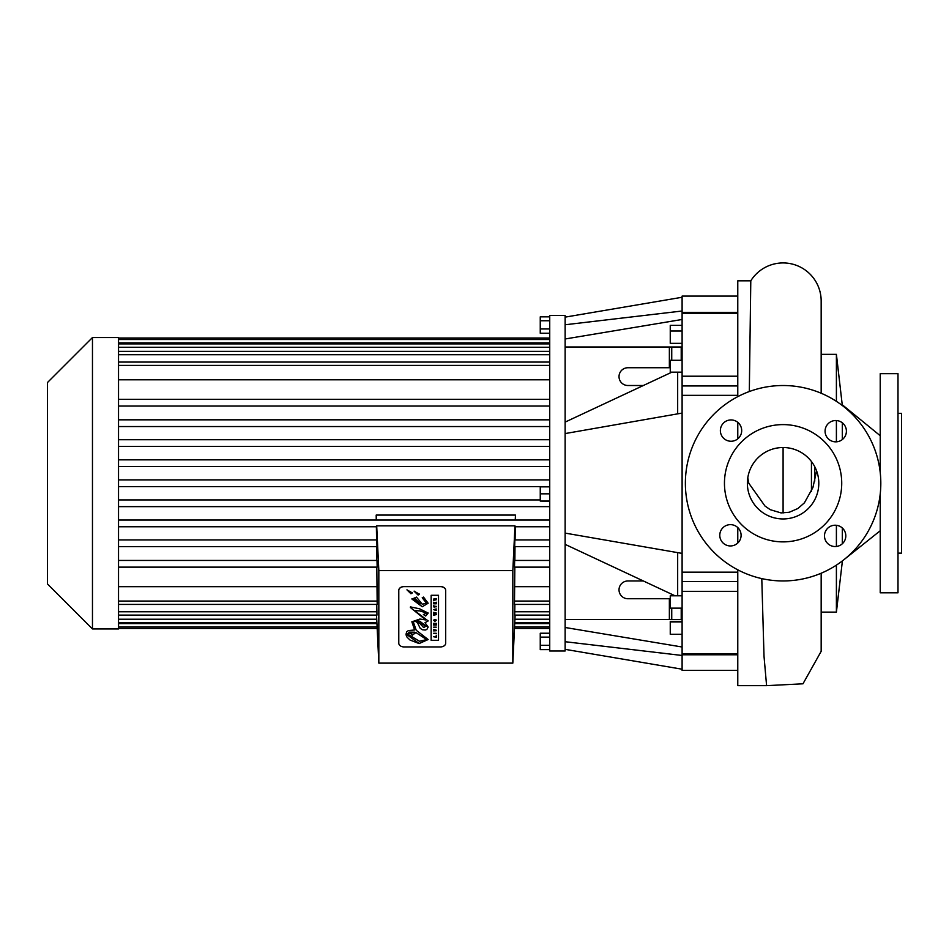 <?xml version="1.0" encoding="UTF-8"?>
<svg xmlns="http://www.w3.org/2000/svg" width="949" height="949" viewBox="0 0 949 949"><rect width="100%" height="100%" fill="white"/><g stroke="black" fill="none" stroke-linecap="round" stroke-linejoin="round"><path stroke-width="1.42" d="M670.255 598.736L627.906 598.736A8.885 8.885 0 0 1 619.021 589.851A8.885 8.885 0 0 1 627.906 580.966L643.363 580.966M643.363 385.508L627.906 385.508A8.885 8.885 0 0 1 619.021 376.623A8.885 8.885 0 0 1 627.906 367.738L670.255 367.738M671.738 360.3L671.738 347.014L565.13 347.014M565.13 619.472L671.738 619.472L671.738 608.143M671.738 595.782L671.738 594.24M433.622 612.461L435.33 613.279L433.622 613.623L435.33 614.371L433.622 615.201L436.255 614.632L434.63 613.825L436.255 613.018L433.622 612.378L436.255 613.018M433.622 614.715L435.33 614.288M434.974 613.339L433.622 613.623M434.95 613.801L436.255 614.169M404.12 646.945L440.36 646.945A5.326 3.772 180 0 0 445.698 643.173L445.698 590.408A5.326 3.772 180 0 0 440.36 586.636L404.12 586.636A5.326 3.772 180 0 0 398.782 590.408L398.782 643.173A5.326 3.772 180 0 0 404.12 646.945M412.376 592.864L410.964 593.766L406.979 589.875L412.376 592.923M419.517 594.181L418.106 595.082L414.12 591.191L419.517 594.252M426.469 603.279L422.246 597.763L423.515 597.087L428.153 603.22L422.246 606.755L411.996 599.104L416.492 597.099L422.246 604.228L426.469 603.22L422.246 597.68M428.153 603.22L422.246 606.755M431.154 640.385L431.154 595.284L438.521 595.284L438.521 640.385L431.154 640.385M411.902 607.218L419.505 608.772L428.153 613.078L425.71 616.02L423.384 614.549L426.647 612.971L419.873 610.942L414.523 610.575L428.153 620.943L424.986 622.71L428.165 627.064L426.836 629.46L425.259 630.041L422.281 629.745L420.193 628.262L417.382 622.556L414.879 621.061L413.373 622.081L416.208 630.243L428.153 639.531L419.126 643.552L410.015 640.041L407.074 637.206L406.03 634.845L406.599 631.927L408.319 630.587L414.63 629.97L411.866 621.832L419.873 619.033L425.721 619.946L410.383 607.502L410.478 606.838L411.878 607.218M411.866 621.749L414.63 629.97M405.958 633.991L419.126 643.469L428.153 639.484M413.373 622.081L414.879 620.978L428.165 627.028M428.153 620.86L424.986 622.71M426.647 612.971L419.873 610.859L414.523 610.575M431.154 595.284L431.154 640.302L438.521 640.302L438.521 595.284M411.973 598.677L422.246 606.672M414.12 591.108L418.106 594.999L419.517 594.098M406.979 589.792L410.964 593.671L412.376 592.781M398.782 643.09L398.782 590.325A5.326 3.772 0 0 1 404.12 586.553L440.36 586.553A5.326 3.772 0 0 1 445.698 590.325L445.698 590.408M445.698 590.325L445.698 643.09M410.383 607.419L425.721 619.946M423.503 614.549L425.71 616.02M425.71 615.937L428.153 612.995M420.146 603.801L414.95 598.309L413.61 599.175L420.146 603.801L414.95 598.309M413.61 599.092L414.95 598.226M414.286 632.188L409.126 632.117L407.441 633.991L419.494 641.263L426.67 639.567L415.911 632.556L412.293 635.201L410.561 633.446L414.286 632.105L407.441 633.991M426.67 639.567L415.911 632.556M410.656 633.457L412.293 635.201M412.293 635.118L415.911 632.473M436.255 633.766L433.622 633.28L436.255 633.766M433.622 633.28L436.255 633.28M433.622 627.147L436.255 627.147M434.12 606.814L436.255 606.814L433.622 605.735L434.12 607.313M434.12 606.233L436.255 606.316M436.255 637.23L436.255 635.664L435.757 636.743L433.622 636.743L436.255 637.23M435.757 636.66L433.622 636.743M435.757 603.339L435.128 602.449L434.12 603.339L433.622 602.247L433.622 603.813L436.255 603.813L436.255 602.2L435.757 603.339M435.128 603.256L435.757 603.256M433.622 630.883L436.255 630.729L433.622 629.519L435.508 630.433L433.622 630.883L435.093 630.516M436.255 630.16L433.622 629.519M435.14 619.994L435.816 620.397L434.939 620.848L434.084 620.432L434.393 619.567L433.598 620.421L434.915 621.334L436.291 620.385L435.84 619.531L434.701 619.531L435.14 620.326M434.084 620.338L435.816 620.314M433.598 620.338L434.393 619.483L433.598 620.421L434.393 619.483L434.476 620.088M436.291 620.302L434.701 619.531M435.757 610.278L436.255 608.938L433.622 609.638L435.757 610.278M434.595 609.982L435.283 609.673M433.622 609.638L436.255 608.938M435.757 609.555L436.255 610.409M435.093 599.436L436.255 598.522L433.622 599.127L433.622 600.29L436.255 599.804M433.622 599.044L436.255 598.522M433.622 600.207L433.622 599.127M436.255 623.837L433.622 623.327L435.259 623.801L433.622 625.083L436.255 625.083L434.583 624.608L436.255 623.837M433.622 624.561L434.998 623.896M436.255 623.327L433.622 623.327M434.784 624.525L436.255 624.608M417.346 620.741L423.645 627.562L426.137 626.126L419.921 621.393L417.346 620.658L419.921 621.31L426.137 626.126M378.829 663.126L378.829 570.622L512.828 570.622L512.828 663.126L378.829 663.126L376.539 615.118M549.732 501.06L540.254 501.06L540.254 486.849L549.732 486.849M549.732 501.286L540.254 501.06M549.732 493.836L540.254 493.836M549.732 320.75L540.254 320.75L540.254 316.847L549.732 316.847M549.732 328.959L540.254 328.959L540.254 320.75M549.732 333.253L540.254 333.253L540.254 328.959M549.732 633.22L540.254 633.22L540.254 637.123L549.732 637.123M549.732 645.32L540.254 645.32L540.254 637.123M549.732 649.626L540.254 649.626L540.254 645.32M671.738 347.014L681.216 347.014L681.216 360.3M681.216 608.143L681.216 619.472L671.738 619.472M118.53 526.742L376.658 526.742L376.694 525.841L378.829 570.622M376.575 539.945L376.385 526.742M118.53 546.648L376.978 546.648L376.812 539.945L118.53 539.945M376.789 560.432L376.658 546.648M118.53 567.134L377.168 567.134L377.002 560.432L118.53 560.432M118.53 604.418L377.18 604.418L376.824 567.134M118.53 615.118L376.955 615.118L376.777 604.418M376.267 520.04L376.184 515.082L376.421 520.04M376.694 525.841L514.963 525.841L512.828 570.622M376.184 515.082L515.473 515.082L515.236 520.04M514.963 525.841L514.999 526.742L549.732 526.742M515.117 615.118L512.828 663.126M514.88 604.418L514.702 615.118L549.732 615.118M514.832 567.134L514.477 604.418L549.732 604.418M549.732 560.432L514.655 560.432L514.488 567.134L549.732 567.134M514.999 546.648L514.868 560.432M549.732 539.945L514.844 539.945L514.678 546.648L549.732 546.648M515.271 526.742L515.082 539.945M515.473 515.082L515.378 520.04M118.53 520.04L549.732 520.04M118.53 523.848L118.53 628.95L92.468 628.95L92.468 337.536L118.53 337.536L118.53 523.848M514.832 586.672L549.732 586.672M118.53 586.672L376.824 586.672M118.53 506.636L549.732 506.636M118.53 499.933L540.254 499.933L118.53 499.933M118.53 479.886L549.732 479.886L118.53 479.886M118.53 486.588L549.732 486.588L118.53 486.588M118.53 466.54L549.732 466.54M118.53 459.838L549.732 459.838M118.53 446.433L549.732 446.433M118.53 439.731L549.732 439.731M118.53 426.54L549.732 426.54M118.53 419.826L549.732 419.826L118.53 419.826M118.53 399.339L549.732 399.339L118.53 399.339M118.53 406.042L549.732 406.042L118.53 406.042M118.53 379.802L549.732 379.802M682.106 343.348L670.255 343.348L670.255 325.377L682.106 325.377M682.106 608.143L670.255 608.143L670.255 595.782L682.106 595.782M682.106 372.15L670.255 372.15L670.255 360.3L682.106 360.3M682.106 634.288L670.255 634.288L670.255 621.417L682.106 621.417M565.13 641.714L682.106 655.474M565.13 627.491L682.106 647.004M565.13 324.76L682.106 311.011M565.13 338.983L682.106 319.481M565.13 533.101L682.106 553.397M565.13 433.574L682.106 413.076M737.776 670.385L682.106 670.385L682.106 296.088L737.776 296.088M747.788 477.822L748.797 483.243L764.965 506.007L770.256 509.684L781.027 512.911L789.295 512.246L797.872 508.522L804.384 502.863L812.925 487.489L816.591 470.858M749.319 391.522L750.789 280.821A38.09 38.09 0 0 1 821.17 300.987L821.17 393.23M814.74 481.167L814.728 466.671M821.17 573.243L821.17 651.322L802.973 683.802L766.59 685.653L764.016 656.269L761.786 578.617M737.776 438.841L737.776 422.341M737.776 396.646L737.776 280.821L750.789 280.821M766.614 685.664L737.776 685.664L737.776 569.827M737.776 543.03L737.776 527.561M842.321 439.565L842.321 422.791M842.321 405.508L836.401 354.345L821.17 354.345M880.221 530.752L842.321 560.978M842.321 543.777L842.321 528M836.401 441.819L836.401 420.537M836.401 401.332L836.401 354.345M842.321 561.666L836.401 612.129L836.401 565.153M836.401 546.47L836.401 525.295M811.442 491.38L811.442 461.522M783.091 512.994L783.091 447.525M677.669 413.859L677.669 372.15M677.669 595.782L677.669 552.626M565.13 483.243L565.13 315.495L549.732 315.495L549.732 650.99L565.13 650.99L565.13 483.243M92.468 628.95L47.45 583.932L47.45 382.542L92.468 337.536M897.991 413.349L901.55 413.349L901.55 553.125L897.991 553.125M880.221 472.495L880.221 373.669L897.991 373.669L897.991 592.817L880.221 592.817L880.221 493.978M880.814 483.243A97.735 97.735 0 0 0 734.229 398.604A97.735 97.735 0 0 0 734.229 567.87A97.735 97.735 0 0 0 880.814 483.243M741.098 535.295A10.664 10.664 0 0 1 725.107 544.524A10.664 10.664 0 0 1 725.107 526.066A10.664 10.664 0 0 1 741.098 535.295M741.691 430.597A10.664 10.664 0 0 1 725.7 439.826A10.664 10.664 0 0 1 725.7 421.356A10.664 10.664 0 0 1 741.691 430.597M846.401 431.178A10.664 10.664 0 0 1 830.411 440.419A10.664 10.664 0 0 1 830.411 421.949A10.664 10.664 0 0 1 846.401 431.178M845.808 535.888A10.664 10.664 0 0 1 829.817 545.117A10.664 10.664 0 0 1 829.817 526.648A10.664 10.664 0 0 1 845.808 535.888M747.373 483.243A35.718 35.718 0 0 1 800.944 452.305A35.718 35.718 0 0 1 800.944 514.168A35.718 35.718 0 0 1 747.373 483.243M724.455 483.243A58.636 58.636 0 0 1 812.403 432.459A58.636 58.636 0 0 1 812.403 534.026A58.636 58.636 0 0 1 724.455 483.243M669.365 347.014L669.365 367.738M669.365 598.736L669.365 619.472M514.477 601.073L549.732 601.073M514.702 611.761L549.732 611.761M515.01 619.234L549.732 619.234M118.53 623.612L376.812 623.612M514.844 623.612L549.732 623.612M118.53 619.234L376.646 619.234M118.53 611.761L376.955 611.761M118.53 601.073L377.18 601.073M118.53 365.412L549.732 365.412M118.53 354.712L549.732 354.712M118.53 347.251L549.732 347.251M118.53 342.874L549.732 342.874M737.776 313.443L682.106 313.443M737.776 376.207L682.106 376.207M737.776 385.946L682.106 385.946M737.776 395.353L682.106 395.353M737.776 572.164L682.106 572.164M737.776 581.595L682.106 581.595M737.776 591.334L682.106 591.334M737.776 653.719L682.106 653.719M118.53 628.44L377.061 628.44M514.595 628.44L549.732 628.44M118.53 626.957L376.978 626.957M514.666 626.957L549.732 626.957M118.53 622.58L376.753 622.58M514.892 622.58L549.732 622.58M118.53 362.055L549.732 362.055M118.53 351.355L549.732 351.355M118.53 343.894L549.732 343.894M118.53 339.517L549.732 339.517M118.53 338.034L549.732 338.034M682.106 621.927L670.255 621.927M682.106 330.999L670.255 330.999M565.13 649.341L682.106 669.211M565.13 317.132L682.106 297.262M737.776 312.363L682.106 312.363M737.776 654.774L682.106 654.774M880.221 435.721L842.321 404.808M836.401 612.129L821.17 612.129M565.13 544.37L675.024 595.782M565.13 422.103L671.916 372.15"/></g></svg>
